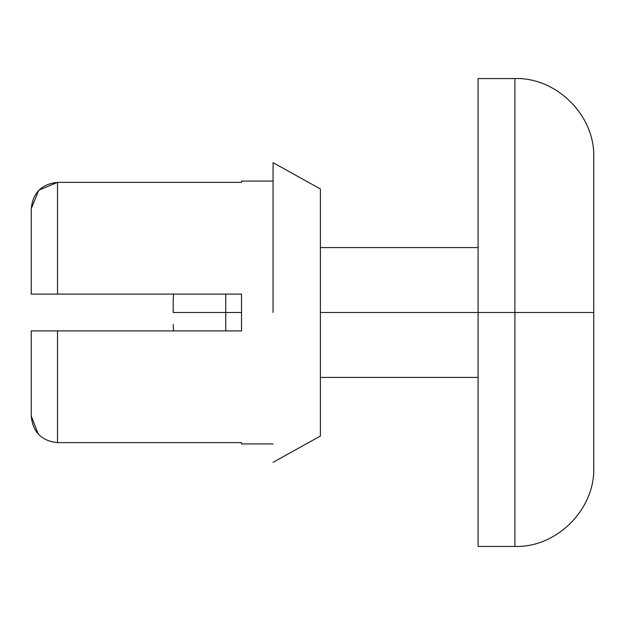<?xml version="1.0" encoding="UTF-8"?>
<svg xmlns="http://www.w3.org/2000/svg" width="625" height="625" viewBox="0 0 625 625"><rect width="100%" height="100%" fill="white"/><g stroke="black" fill="none" stroke-linecap="round" stroke-linejoin="round"><path stroke-width="0.94" d="M31.25 294.102L31.25 208.984L31.25 294.102L57.531 294.102L57.531 182.367C41.492 184.031 32.727 192.898 31.25 208.984C32.727 192.898 41.492 184.031 57.531 182.367L57.531 294.102L241.531 294.102L241.531 330.898L31.25 330.898L31.25 416.016L31.25 330.898L57.531 330.898L57.531 442.633L57.531 330.898L241.531 330.898L241.531 294.102L31.25 294.102M241.531 442.633L57.531 442.633C41.5 440.961 32.734 432.086 31.25 416.016C32.734 432.086 41.5 440.961 57.531 442.633L241.531 442.633L241.531 443.922L273.07 443.922M273.07 181.078L241.531 181.078L241.531 182.367L57.531 182.367L241.531 182.367M320.383 312.5L320.383 188.961L320.383 436.039L320.383 188.961L320.383 312.5L478.094 312.5L478.094 546.438L478.094 78.562L478.094 312.5L514.898 312.5L514.898 546.438L514.898 78.562L514.898 312.5L593.75 312.5L593.75 157.422L593.75 467.578L593.75 312.5L514.898 312.5L514.898 78.562L514.898 546.438L514.898 312.5L478.094 312.5L478.094 546.438L478.094 312.5L320.383 312.5M273.07 312.5L273.07 162.672L273.07 312.5M31.25 416.016L38.281 434.148M57.508 182.367L38.961 190.141M38.734 190.367L31.25 208.711M241.531 312.5L225.758 312.5L225.758 330.898L225.758 312.5L241.531 312.5M225.758 294.102L225.758 312.5L225.758 294.102M225.758 312.5L173.188 312.5L173.188 300.148L173.188 312.5L225.758 312.5M320.383 436.039L273.07 462.328M320.383 188.961L273.07 162.672M478.094 546.438L514.898 546.438C556.648 547.82 595.133 509.336 593.75 467.578M478.094 78.562L514.898 78.562C556.648 77.18 595.133 115.664 593.75 157.422M478.094 247.578L320.383 247.578M478.094 377.422L320.383 377.422M173.539 294.102L173.188 300.586M173.539 330.898L173.188 324.414"/></g></svg>
